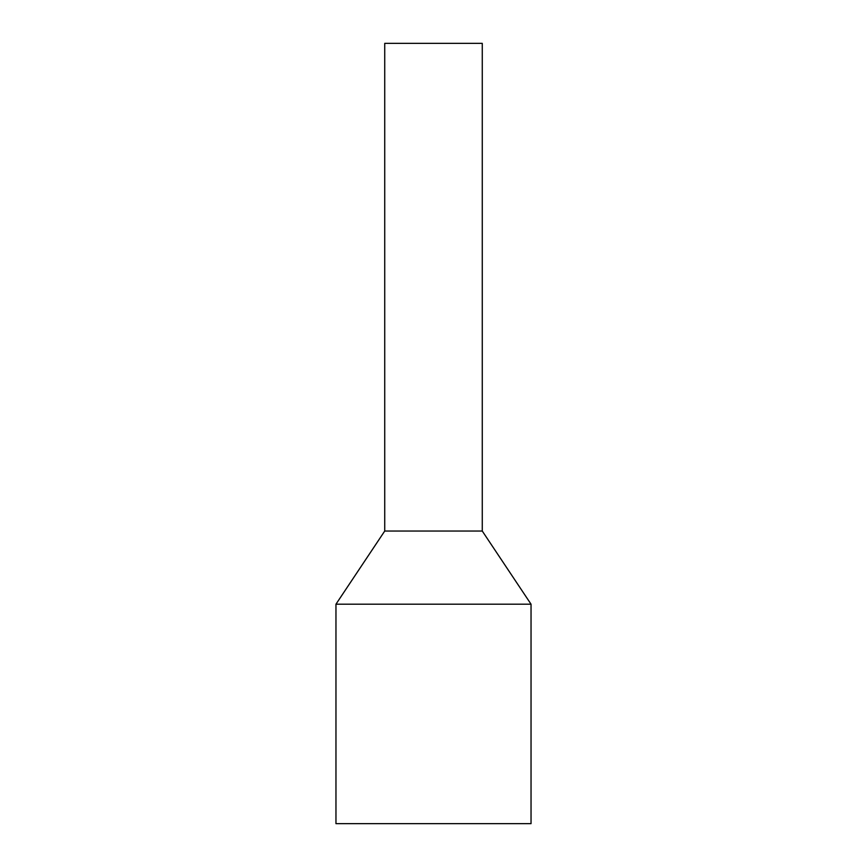 <?xml version="1.0" encoding="UTF-8"?>
<svg xmlns="http://www.w3.org/2000/svg" width="867" height="867" viewBox="0 0 867 867"><rect width="100%" height="100%" fill="white"/><g stroke="black" fill="none" stroke-linecap="round" stroke-linejoin="round"><path stroke-width="1.3" d="M335.962 604.191L335.962 823.65L531.038 823.65L531.038 604.191L335.962 604.191L384.731 531.038L482.269 531.038L531.038 604.191M384.731 531.038L384.731 43.35L482.269 43.35L482.269 531.038"/></g></svg>
